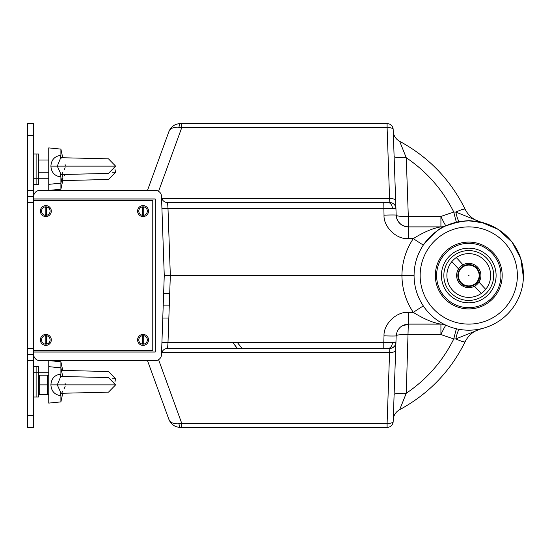 <?xml version="1.0" encoding="UTF-8"?>
<svg xmlns="http://www.w3.org/2000/svg" width="551" height="551" viewBox="0 0 551 551"><rect width="100%" height="100%" fill="white"/><g stroke="black" fill="none" stroke-linecap="round" stroke-linejoin="round"><path stroke-width="0.83" d="M33.68 135.739L27.605 135.739L27.605 123.589L33.68 123.589L33.68 196.507L27.605 196.507L27.605 427.411L33.68 427.411L33.68 415.261L27.605 415.261M33.68 351.999L155.148 351.999L155.148 199.001L33.68 199.001L33.68 200.757L152.779 200.757L152.779 350.243L33.68 350.243L33.68 415.261M27.605 135.739L27.605 196.507M161.87 198.58L389.578 198.58L389.86 202.582L167.566 202.582A6.075 6.075 -0 0 1 161.505 196.714L161.491 196.294A6.075 4.298 178 0 1 161.491 196.294A6.075 6.075 180 0 0 155.423 190.426A6.075 6.075 0 0 1 161.491 196.294L164.26 275.5L161.491 354.706A6.075 6.075 180 0 1 155.423 360.574L39.755 360.574A6.075 6.075 180 0 1 33.68 354.493L27.605 354.493M392.374 208.361A6.075 4.298 -90 0 0 388.083 202.582L389.86 202.582A6.075 6.075 -0 0 1 395.935 208.443L167.993 208.443L167.58 202.582A6.075 6.075 -0 0 1 161.505 196.714L161.491 196.294A6.075 6.075 0 0 0 155.423 190.426L39.755 190.426A6.075 6.075 180 0 0 33.68 196.507L33.68 199.001M496.107 275.5A27.343 27.343 -0 0 1 469.555 302.836A27.343 27.343 -0 0 1 441.427 276.299A27.343 27.343 -0 0 1 467.964 248.17A27.343 27.343 -0 0 1 496.093 274.708A27.343 27.343 -0 0 1 469.555 302.836A27.343 27.343 -0 0 1 441.42 275.5M469.486 300.405A24.912 24.912 -0 0 1 443.858 276.223A24.912 24.912 -0 0 1 468.033 250.595A24.912 24.912 -0 0 1 493.662 274.777A24.912 24.912 -0 0 1 469.486 300.405M467.145 220.834L453.941 222.859C457.199 221.743 462.137 221.061 468.763 220.813L483.578 222.859L478.723 221.729M435.338 275.5A33.418 33.418 180 0 0 468.763 308.918A33.418 33.418 180 0 0 502.181 275.5A33.418 33.418 180 0 0 468.763 242.082A33.418 33.418 180 0 0 435.338 275.5M436.592 275.5A32.172 32.172 180 0 0 468.763 307.672A32.172 32.172 180 0 0 500.928 275.5A32.172 32.172 180 0 0 468.763 243.328A32.172 32.172 180 0 0 436.592 275.5M479.866 221.95L481.381 222.287C474.012 220.366 468.591 216.013 465.12 209.242C468.591 216.013 474.012 220.366 481.381 222.287L468.763 220.813L459.562 221.592L445.979 225.786C441.075 226.736 433.541 233.135 423.382 244.975C417.252 254.225 414.152 264.404 414.07 275.5A54.687 54.687 -0 0 1 468.763 220.813A54.687 54.687 -0 0 1 523.45 275.5A54.687 54.687 -0 0 1 468.763 330.187A54.687 54.687 -0 0 1 414.07 275.5L401.92 275.5C402.099 262.09 405.887 249.796 413.298 238.617L408.312 238.617C396.548 239.616 383.427 226.95 384.019 215.159L383.785 202.582L167.58 202.582M392.374 342.639L395.935 342.557A6.075 6.075 180 0 1 389.86 348.418L383.785 348.418L383.785 342.557L392.374 342.639A6.075 4.298 90 0 1 388.083 348.418L167.58 348.418L383.785 348.418L167.58 348.418L167.993 342.557L383.785 342.557L384.019 335.841A12.156 0.427 2 0 0 396.169 335.841L393.173 421.549A6.075 6.075 180 0 1 387.098 427.411L180.322 427.411A6.075 1.446 -90 0 1 178.999 423.781C173.785 424.167 170.417 422.713 168.902 419.414L147.482 360.574L168.902 419.414L170.679 422.658M523.147 275.5L520.757 258.557L512.12 242.171L498.152 229.381L481.333 222.273M478.041 221.605L468.26 220.813M158.578 359.686L181.775 423.416L181.775 427.411L180.322 427.411C174.853 427.115 171.051 424.449 168.902 419.414C171.051 424.449 174.853 427.115 180.322 427.411L178.18 427.225M158.578 191.314L181.775 127.584L178.999 127.219A6.075 1.446 -90 0 1 180.322 123.589L181.775 123.589L181.775 127.584L387.098 127.584L387.098 123.589L181.775 123.589L387.098 123.589A6.075 6.075 0 0 1 393.173 129.451L395.652 200.447A6.075 2.08 -2 0 0 389.578 198.58L387.098 127.584A6.075 2.08 -2 0 1 393.173 129.451A6.075 6.075 0 0 0 387.098 123.589A6.075 6.075 -0 0 1 393.173 129.451L393.228 131.035L393.173 129.451M161.918 342.557L167.993 342.557L170.335 275.5L167.993 208.443L161.918 208.443L164.26 275.5L401.92 275.5C402.099 288.91 405.887 301.204 413.298 312.383A12.156 0.351 -33.9 0 1 423.382 306.025M465.12 209.242C450.484 179.688 428.664 157.049 399.675 141.331C428.664 157.049 450.484 179.688 465.12 209.242A12.156 1.522 -25.9 0 0 465.12 209.235A12.156 1.522 -25.9 0 0 455.849 212.073L453.79 212.045C442.694 189.792 426.846 171.685 406.259 157.738A12.156 1.687 -2 0 1 394.117 156.47L396.169 215.159A12.156 0.427 178 0 0 384.019 215.159M481.381 328.713C474.012 330.634 468.591 334.987 465.12 341.758C450.484 371.312 428.664 393.951 399.675 409.668L406.259 393.262A12.156 1.687 2 0 0 394.117 394.53M33.68 352.061L155.21 352.061L155.21 198.939L33.68 198.939M399.675 141.331A12.156 12.156 -0 0 1 393.228 131.028A12.156 12.156 -0 0 0 399.675 141.331L406.259 157.738L408.312 216.426A12.156 1.687 -2 0 1 396.169 215.159A12.156 12.156 -0 0 0 408.312 226.888C401.176 226.179 397.126 222.267 396.169 215.159L395.652 200.447M481.381 222.287L455.849 212.073A12.156 2.094 80.3 0 0 459.562 221.592M456.51 222.198A12.156 0.386 77.1 0 1 453.79 212.045L440.917 216.426L440.917 226.888L408.312 226.888L440.917 226.888C432.948 228.176 423.74 232.088 413.298 238.617A12.156 0.351 33.9 0 0 423.382 244.975M445.904 225.82L445.979 225.779A12.156 0.709 65.4 0 1 440.917 216.426L408.312 216.426L408.312 226.888L440.917 226.888L408.312 226.888L408.312 238.617M445.979 225.786A12.156 12.156 -0 0 1 440.917 226.888L440.917 226.888A12.156 12.156 -0 0 0 445.979 225.786M445.911 325.186A12.156 12.156 180 0 0 440.917 324.112C432.948 322.824 423.747 318.912 413.298 312.383L408.312 312.383C396.548 311.384 383.427 324.05 384.019 335.841M445.973 325.214A12.156 0.709 -65.4 0 0 440.917 334.574L440.917 324.112L408.312 324.112C401.176 324.821 397.126 328.733 396.169 335.841L393.173 421.549A6.075 2.08 2 0 1 387.098 423.416L389.578 352.42A6.075 2.08 2 0 0 395.652 350.553M456.51 328.802A12.156 0.386 -77.1 0 0 453.79 338.955L440.917 334.574L453.79 338.955L455.849 338.927A12.156 2.094 99.7 0 1 459.548 329.408M481.25 328.747L455.849 338.927A12.156 1.522 -154.1 0 0 465.12 341.758M440.917 334.574L408.312 334.574A12.156 1.687 2 0 0 396.169 335.841M399.675 409.668A12.156 12.156 180 0 0 393.228 419.965M389.86 202.582A6.075 6.075 -0 0 1 395.935 208.443M389.86 348.418L389.578 352.42L161.87 352.42M181.775 427.411L387.098 427.411L387.098 423.416L181.775 423.416L178.999 423.781M168.916 131.551L168.902 131.586C171.051 126.551 174.853 123.885 180.322 123.589C174.853 123.885 171.051 126.551 168.902 131.586L170.679 128.342L168.902 131.586L147.482 190.426L168.902 131.586C170.417 128.287 173.785 126.833 178.999 127.219M180.322 123.589L181.775 123.589L180.322 123.589A6.075 1.446 -90 0 0 180.308 123.589L178.18 123.775M33.68 196.507A6.075 6.075 -0 0 1 39.755 190.426L39.755 190.426A6.075 6.075 0 0 0 33.68 196.507M155.423 190.426L39.755 190.426M161.505 354.279A6.075 6.075 -0 0 1 167.58 348.418M161.918 208.443L164.26 275.5M242.068 348.418A112.535 112.535 -0 0 1 237.405 342.557L242.068 348.418M237.336 348.418A116.185 116.185 -0 0 1 232.908 342.557L237.336 348.418M163.199 305.881L169.274 305.881L163.199 305.881M163.619 293.731L169.694 293.731M162.772 318.037L168.847 318.037L162.772 318.037M114.932 381.836L115.593 378.799L112.328 378.799M115.593 378.799L108.492 371.512L61.175 370.396M62.759 370.43L60.906 361.787L60.906 374.115L60.348 377.428L57.29 384.88L61.071 393.276M60.906 361.787L48.757 360.574L48.75 366.649L48.75 403.105L60.906 401.893L60.906 395.639C54.707 394.888 51.374 391.3 50.899 384.88C51.36 378.468 54.701 374.88 60.906 374.115M61.478 370.499L61.843 370.83M459.382 281.127A10.937 10.937 0 0 1 465.843 264.962A10.937 10.937 0 0 1 478.144 269.873A10.937 10.937 180 0 0 457.826 275.5L459.382 281.127C464.348 290.604 480.314 286.189 479.701 275.5A10.937 10.937 180 0 0 478.144 269.873A10.937 10.937 0 0 1 471.677 286.045A10.937 10.937 0 0 1 459.382 281.127M479.391 278.09A10.937 10.937 180 0 0 479.59 277.057M478.977 282.078L485.7 289.344A21.875 21.875 180 0 0 456.29 257.531L456.29 257.531A21.875 21.875 -0 0 0 451.827 261.656A21.875 21.875 180 0 0 481.237 293.469L474.514 286.203A12.156 12.156 -0 0 0 478.977 282.078A12.156 12.156 180 0 0 463.005 264.797L456.29 257.531M463.005 264.797A12.156 12.156 -0 0 0 458.542 268.922L451.827 261.656L458.542 268.922A12.156 12.156 180 0 0 474.514 286.203L481.237 293.469A21.875 21.875 -0 0 0 485.7 289.344M33.68 153.97L36.111 153.97L36.111 184.351L38.542 184.351L38.542 153.97L36.111 153.97L36.111 184.351L33.68 184.351M33.68 366.649L36.111 366.649L36.111 397.03L38.542 397.03L38.542 366.649L36.111 366.649L36.111 397.03L33.68 397.03M38.88 378.799L39.693 375.155L39.693 384.88L47.6 384.88L47.6 394.599L48.75 394.117M47.6 394.599L38.825 394.599L38.542 394.117M47.6 384.88L47.6 375.155L38.825 375.155L38.542 375.644M39.693 384.88L39.693 394.599M47.6 375.155L48.75 375.644M61.175 180.604L108.492 179.488L115.593 172.201L112.328 172.201M115.593 172.201L114.932 169.164M64.019 176.141L64.619 175.101M48.75 184.351L48.75 190.426L60.906 189.213L60.906 183.139L48.75 184.351L48.75 147.895L60.906 149.107L60.906 155.361L60.348 158.674L57.29 166.12L61.071 174.522M87.347 179.998L62.759 180.57L60.906 189.213M62.904 178.276L61.843 180.17M61.175 174.529L108.492 173.413L115.593 166.12L50.899 166.12C51.36 159.714 54.701 156.126 60.906 155.361M115.593 166.12L108.492 158.833L61.175 157.717L60.348 158.674L60.672 158.027M65.314 166.12L65.121 164.604M64.019 170.066L64.619 169.026M64.625 169.005L65.114 167.662M60.348 173.572L60.906 176.885L60.906 183.139L62.759 174.488M60.906 176.885C54.707 176.134 51.374 172.546 50.899 166.12M62.904 172.201L61.843 174.095M60.686 174.24L60.403 173.717M61.478 157.82L61.843 158.151M57.593 176.141L58.861 176.527M61.182 393.283L108.492 392.167L115.593 384.88L50.899 384.88M115.593 384.88L108.492 377.587L61.175 376.471L60.348 377.428L60.672 376.781M65.314 384.88L65.121 383.358M64.019 388.82L64.619 387.78M64.625 387.759L65.114 386.416M62.759 376.512L60.906 367.861L48.75 366.649M87.292 392.677L62.759 393.242L60.906 401.893M62.904 390.955L61.843 392.849M60.686 392.994L60.403 392.47M61.478 376.574L61.843 376.905M60.348 392.326L60.906 395.639M57.593 394.895L58.861 395.281M27.55 253.501L27.605 231.875M33.68 350.243L33.68 200.757M51.305 339.912A5.469 5.469 180 0 0 45.836 334.443A5.469 5.469 180 0 0 40.368 339.912A5.469 5.469 180 0 0 45.836 345.381A5.469 5.469 180 0 0 51.305 339.912M51.305 211.088A5.469 5.469 180 0 0 45.836 205.619A5.469 5.469 180 0 0 40.368 211.088A5.469 5.469 180 0 0 45.836 216.557A5.469 5.469 180 0 0 51.305 211.088M148.529 211.088A5.469 5.469 180 0 0 143.06 205.619A5.469 5.469 180 0 0 137.592 211.088A5.469 5.469 180 0 0 143.06 216.557A5.469 5.469 180 0 0 148.529 211.088M148.529 339.912A5.469 5.469 180 0 0 143.06 334.443A5.469 5.469 180 0 0 137.592 339.912A5.469 5.469 180 0 0 143.06 345.381A5.469 5.469 180 0 0 148.529 339.912M45.836 206.825A4.263 4.263 180 0 0 41.566 211.088A4.263 4.263 180 0 0 45.836 215.351A4.263 4.263 180 0 0 50.1 211.088A4.263 4.263 180 0 0 45.836 206.825M45.836 214.876A3.788 3.788 -0 0 1 45.168 214.821L45.168 207.362A3.788 3.788 -0 0 1 46.504 207.362L46.504 214.821A3.788 3.788 -0 0 1 45.836 214.876M143.06 335.649A4.263 4.263 180 0 0 138.79 339.912A4.263 4.263 180 0 0 143.06 344.175A4.263 4.263 180 0 0 147.324 339.912A4.263 4.263 180 0 0 143.06 335.649M143.06 343.7A3.788 3.788 -0 0 1 142.392 343.638L142.392 336.179A3.788 3.788 -0 0 1 143.728 336.179L143.728 343.638A3.788 3.788 -0 0 1 143.06 343.7M143.06 206.825A4.263 4.263 180 0 0 138.79 211.088A4.263 4.263 180 0 0 143.06 215.351A4.263 4.263 180 0 0 147.324 211.088A4.263 4.263 180 0 0 143.06 206.825M143.06 214.876A3.788 3.788 -0 0 1 142.392 214.821L142.392 207.362A3.788 3.788 -0 0 1 143.728 207.362L143.728 214.821A3.788 3.788 -0 0 1 143.06 214.876M45.836 335.649A4.263 4.263 180 0 0 41.566 339.912A4.263 4.263 180 0 0 45.836 344.175A4.263 4.263 180 0 0 50.1 339.912A4.263 4.263 180 0 0 45.836 335.649M45.836 343.7A3.788 3.788 -0 0 1 45.168 343.638L45.168 336.179A3.788 3.788 -0 0 1 46.504 336.179L46.504 343.638A3.788 3.788 -0 0 1 45.836 343.7M33.68 190.426L27.605 190.426M33.68 202.582L27.605 202.582M33.68 348.418L27.605 348.418M33.68 360.574L27.605 360.574M483.571 222.852A1.212 1.074 105.7 0 1 483.578 222.859L483.971 222.969M517.375 275.5A48.612 48.612 180 0 0 468.763 226.888A48.612 48.612 180 0 0 420.151 275.5A48.612 48.612 180 0 0 468.763 324.112A48.612 48.612 180 0 0 517.375 275.5M440.917 324.112L408.312 324.112L406.259 393.262C426.846 379.315 442.694 361.208 453.79 338.955M401.459 326.226L408.312 324.112L408.312 312.383M477.683 270.148A10.407 10.407 180 0 0 463.412 266.574A10.407 10.407 180 0 0 459.837 280.852A10.407 10.407 180 0 0 474.115 284.426A10.407 10.407 180 0 0 477.683 270.148M468.481 275.665L469.039 275.335L468.481 275.665M383.785 348.418L388.083 348.418C389.302 349.024 395.473 348.122 395.935 342.557M387.098 427.411A6.075 6.075 0 0 0 393.173 421.549M161.491 196.294L161.505 196.714M33.68 178.276L48.75 178.276M33.68 372.724L48.75 372.724M89.207 179.957L108.492 179.488M62.759 157.751L60.906 149.107M85.804 173.958L87.347 173.923M89.207 173.882L108.492 173.413M89.104 392.636L108.492 392.167M48.75 172.201L38.542 172.201M48.75 160.045L38.542 160.045"/></g></svg>
